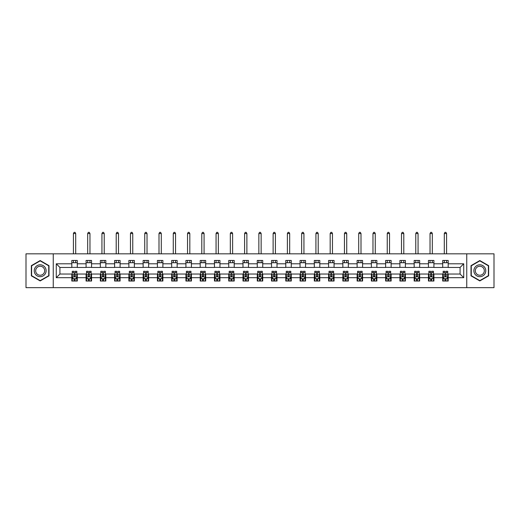 <?xml version="1.0" encoding="UTF-8"?>
<svg xmlns="http://www.w3.org/2000/svg" width="520" height="520" viewBox="0 0 520 520"><rect width="100%" height="100%" fill="white"/><g stroke="black" fill="none" stroke-linecap="round" stroke-linejoin="round"><path stroke-width="0.78" d="M466.752 287.664L494 287.664L494 253.825L466.752 253.825L466.752 287.664L53.248 287.664L53.248 253.825L26 253.825L26 287.664L53.248 287.664M466.752 253.825L53.248 253.825M448.188 263.796L448.188 260.455L442.702 260.455L442.702 263.796L433.921 263.796L433.921 260.455L428.435 260.455L428.435 263.796L419.66 263.796L419.66 260.455L414.174 260.455L414.174 263.796L405.392 263.796L405.392 260.455L399.906 260.455L399.906 263.796L391.131 263.796L391.131 260.455L385.638 260.455L385.638 263.796L376.863 263.796L376.863 260.455L371.378 260.455L371.378 263.796L362.596 263.796L362.596 260.455L357.11 260.455L357.11 263.796L348.335 263.796L348.335 260.455L342.849 260.455L342.849 263.796L334.068 263.796L334.068 260.455L328.582 260.455L328.582 263.796L319.8 263.796L319.8 260.455L314.314 260.455L314.314 263.796L305.539 263.796L305.539 260.455L300.053 260.455L300.053 263.796L291.272 263.796L291.272 260.455L285.786 260.455L285.786 263.796L277.011 263.796L277.011 260.455L271.525 260.455L271.525 263.796L262.743 263.796L262.743 260.455L257.257 260.455L257.257 263.796L248.475 263.796L248.475 260.455L242.989 260.455L242.989 263.796L234.214 263.796L234.214 260.455L228.728 260.455L228.728 263.796L219.947 263.796L219.947 260.455L214.461 260.455L214.461 263.796L205.686 263.796L205.686 260.455L200.2 260.455L200.2 263.796L191.419 263.796L191.419 260.455L185.933 260.455L185.933 263.796L177.151 263.796L177.151 260.455L171.665 260.455L171.665 263.796L162.89 263.796L162.89 260.455L157.404 260.455L157.404 263.796L148.623 263.796L148.623 260.455L143.137 260.455L143.137 263.796L134.362 263.796L134.362 260.455L128.869 260.455L128.869 263.796L120.094 263.796L120.094 260.455L114.608 260.455L114.608 263.796L105.827 263.796L105.827 260.455L100.341 260.455L100.341 263.796L91.566 263.796L91.566 260.455L86.08 260.455L86.08 263.796L77.298 263.796L77.298 260.455L71.812 260.455L71.812 263.796L56.27 263.796L56.27 277.693L59.923 274.034L71.812 274.034L71.812 281.034L77.298 281.034L77.298 274.034L86.08 274.034L86.08 281.034L91.566 281.034L91.566 274.034L100.341 274.034L100.341 281.034L105.827 281.034L105.827 274.034L114.608 274.034L114.608 281.034L120.094 281.034L120.094 274.034L128.869 274.034L128.869 281.034L134.362 281.034L134.362 274.034L143.137 274.034L143.137 281.034L148.623 281.034L148.623 274.034L157.404 274.034L157.404 281.034L162.89 281.034L162.89 274.034L171.665 274.034L171.665 281.034L177.151 281.034L177.151 274.034L185.933 274.034L185.933 281.034L191.419 281.034L191.419 274.034L200.2 274.034L200.2 281.034L205.686 281.034L205.686 274.034L214.461 274.034L214.461 281.034L219.947 281.034L219.947 274.034L228.728 274.034L228.728 281.034L234.214 281.034L234.214 274.034L242.989 274.034L242.989 281.034L248.475 281.034L248.475 274.034L257.257 274.034L257.257 281.034L262.743 281.034L262.743 274.034L271.525 274.034L271.525 281.034L277.011 281.034L277.011 274.034L285.786 274.034L285.786 281.034L291.272 281.034L291.272 274.034L300.053 274.034L300.053 281.034L305.539 281.034L305.539 274.034L314.314 274.034L314.314 281.034L319.8 281.034L319.8 274.034L328.582 274.034L328.582 281.034L334.068 281.034L334.068 274.034L342.849 274.034L342.849 281.034L348.335 281.034L348.335 274.034L357.11 274.034L357.11 281.034L362.596 281.034L362.596 274.034L371.378 274.034L371.378 281.034L376.863 281.034L376.863 274.034L385.638 274.034L385.638 281.034L391.131 281.034L391.131 274.034L399.906 274.034L399.906 281.034L405.392 281.034L405.392 274.034L414.174 274.034L414.174 281.034L419.66 281.034L419.66 274.034L428.435 274.034L428.435 281.034L433.921 281.034L433.921 274.034L442.702 274.034L442.702 281.034L448.188 281.034L448.188 274.034L460.076 274.034L460.076 267.456L448.188 267.456L448.188 263.796L463.729 263.796L463.729 277.693L448.188 277.693M442.702 277.693L433.921 277.693M428.435 277.693L419.66 277.693M414.174 277.693L405.392 277.693M399.906 277.693L391.131 277.693M385.638 277.693L376.863 277.693M371.378 277.693L362.596 277.693M357.11 277.693L348.335 277.693M342.849 277.693L334.068 277.693M328.582 277.693L319.8 277.693M314.314 277.693L305.539 277.693M300.053 277.693L291.272 277.693M285.786 277.693L277.011 277.693M271.525 277.693L262.743 277.693M257.257 277.693L248.475 277.693M242.989 277.693L234.214 277.693M228.728 277.693L219.947 277.693M214.461 277.693L205.686 277.693M200.2 277.693L191.419 277.693M185.933 277.693L177.151 277.693M171.665 277.693L162.89 277.693M157.404 277.693L148.623 277.693M143.137 277.693L134.362 277.693M128.869 277.693L120.094 277.693M114.608 277.693L105.827 277.693M100.341 277.693L91.566 277.693M86.08 277.693L77.298 277.693M71.812 277.693L56.27 277.693M442.702 263.796L442.702 267.456L433.921 267.456L433.921 263.796M428.435 263.796L428.435 267.456L419.66 267.456L419.66 263.796M414.174 263.796L414.174 267.456L405.392 267.456L405.392 263.796M399.906 263.796L399.906 267.456L391.131 267.456L391.131 263.796M385.638 263.796L385.638 267.456L376.863 267.456L376.863 263.796M371.378 263.796L371.378 267.456L362.596 267.456L362.596 263.796M357.11 263.796L357.11 267.456L348.335 267.456L348.335 263.796M342.849 263.796L342.849 267.456L334.068 267.456L334.068 263.796M328.582 263.796L328.582 267.456L319.8 267.456L319.8 263.796M314.314 263.796L314.314 267.456L305.539 267.456L305.539 263.796M300.053 263.796L300.053 267.456L291.272 267.456L291.272 263.796M285.786 263.796L285.786 267.456L277.011 267.456L277.011 263.796M271.525 263.796L271.525 267.456L262.743 267.456L262.743 263.796M257.257 263.796L257.257 267.456L248.475 267.456L248.475 263.796M242.989 263.796L242.989 267.456L234.214 267.456L234.214 263.796M228.728 263.796L228.728 267.456L219.947 267.456L219.947 263.796M214.461 263.796L214.461 267.456L205.686 267.456L205.686 263.796M200.2 263.796L200.2 267.456L191.419 267.456L191.419 263.796M185.933 263.796L185.933 267.456L177.151 267.456L177.151 263.796M171.665 263.796L171.665 267.456L162.89 267.456L162.89 263.796M157.404 263.796L157.404 267.456L148.623 267.456L148.623 263.796M143.137 263.796L143.137 267.456L134.362 267.456L134.362 263.796M128.869 263.796L128.869 267.456L120.094 267.456L120.094 263.796M114.608 263.796L114.608 267.456L105.827 267.456L105.827 263.796M100.341 263.796L100.341 267.456L91.566 267.456L91.566 263.796M86.08 263.796L86.08 267.456L77.298 267.456L77.298 263.796M71.812 263.796L71.812 267.456L59.923 267.456L56.27 263.796M59.923 267.456L59.923 274.034M463.729 277.693L460.076 274.034M460.076 267.456L463.729 263.796M71.812 262.743L77.298 262.743M71.812 267.358L77.298 267.358M71.812 274.131L72.267 274.131M74.009 274.131L75.108 274.131M76.843 274.131L77.298 274.131M71.812 278.746L72.267 278.746M74.009 278.746L75.108 278.746M76.843 278.746L77.298 278.746M86.08 274.131L86.534 274.131M88.27 274.131L89.369 274.131M91.104 274.131L91.566 274.131M86.08 278.746L86.534 278.746M88.27 278.746L89.369 278.746M91.104 278.746L91.566 278.746M86.08 262.743L91.566 262.743M86.08 267.358L91.566 267.358M100.341 274.131L100.802 274.131M102.538 274.131L103.636 274.131M105.372 274.131L105.827 274.131M100.341 278.746L100.802 278.746M102.538 278.746L103.636 278.746M105.372 278.746L105.827 278.746M100.341 262.743L105.827 262.743M100.341 267.358L105.827 267.358M114.608 274.131L115.063 274.131M116.805 274.131L117.897 274.131M119.639 274.131L120.094 274.131M114.608 278.746L115.063 278.746M116.805 278.746L117.897 278.746M119.639 278.746L120.094 278.746M114.608 262.743L120.094 262.743M114.608 267.358L120.094 267.358M128.869 274.131L129.331 274.131M131.066 274.131L132.165 274.131M133.9 274.131L134.362 274.131M128.869 278.746L129.331 278.746M131.066 278.746L132.165 278.746M133.9 278.746L134.362 278.746M128.869 262.743L134.362 262.743M128.869 267.358L134.362 267.358M143.137 274.131L143.591 274.131M145.334 274.131L146.432 274.131M148.167 274.131L148.623 274.131M143.137 278.746L143.591 278.746M145.334 278.746L146.432 278.746M148.167 278.746L148.623 278.746M143.137 262.743L148.623 262.743M143.137 267.358L148.623 267.358M157.404 274.131L157.859 274.131M159.595 274.131L160.693 274.131M162.428 274.131L162.89 274.131M157.404 278.746L157.859 278.746M159.595 278.746L160.693 278.746M162.428 278.746L162.89 278.746M157.404 262.743L162.89 262.743M157.404 267.358L162.89 267.358M171.665 274.131L172.127 274.131M173.862 274.131L174.961 274.131M176.696 274.131L177.151 274.131M171.665 278.746L172.127 278.746M173.862 278.746L174.961 278.746M176.696 278.746L177.151 278.746M171.665 262.743L177.151 262.743M171.665 267.358L177.151 267.358M185.933 274.131L186.388 274.131M188.13 274.131L189.222 274.131M190.964 274.131L191.419 274.131M185.933 278.746L186.388 278.746M188.13 278.746L189.222 278.746M190.964 278.746L191.419 278.746M185.933 262.743L191.419 262.743M185.933 267.358L191.419 267.358M200.2 274.131L200.655 274.131M202.391 274.131L203.489 274.131M205.225 274.131L205.686 274.131M200.2 278.746L200.655 278.746M202.391 278.746L203.489 278.746M205.225 278.746L205.686 278.746M200.2 262.743L205.686 262.743M200.2 267.358L205.686 267.358M214.461 274.131L214.916 274.131M216.658 274.131L217.756 274.131M219.492 274.131L219.947 274.131M214.461 278.746L214.916 278.746M216.658 278.746L217.756 278.746M219.492 278.746L219.947 278.746M214.461 262.743L219.947 262.743M214.461 267.358L219.947 267.358M228.728 274.131L229.183 274.131M230.919 274.131L232.018 274.131M233.753 274.131L234.214 274.131M228.728 278.746L229.183 278.746M230.919 278.746L232.018 278.746M233.753 278.746L234.214 278.746M228.728 262.743L234.214 262.743M228.728 267.358L234.214 267.358M242.989 274.131L243.451 274.131M245.186 274.131L246.285 274.131M248.02 274.131L248.475 274.131M242.989 278.746L243.451 278.746M245.186 278.746L246.285 278.746M248.02 278.746L248.475 278.746M242.989 262.743L248.475 262.743M242.989 267.358L248.475 267.358M257.257 274.131L257.712 274.131M259.454 274.131L260.546 274.131M262.288 274.131L262.743 274.131M257.257 278.746L257.712 278.746M259.454 278.746L260.546 278.746M262.288 278.746L262.743 278.746M257.257 262.743L262.743 262.743M257.257 267.358L262.743 267.358M271.525 274.131L271.98 274.131M273.715 274.131L274.814 274.131M276.549 274.131L277.011 274.131M271.525 278.746L271.98 278.746M273.715 278.746L274.814 278.746M276.549 278.746L277.011 278.746M271.525 262.743L277.011 262.743M271.525 267.358L277.011 267.358M285.786 274.131L286.247 274.131M287.983 274.131L289.081 274.131M290.817 274.131L291.272 274.131M285.786 278.746L286.247 278.746M287.983 278.746L289.081 278.746M290.817 278.746L291.272 278.746M285.786 262.743L291.272 262.743M285.786 267.358L291.272 267.358M300.053 274.131L300.508 274.131M302.244 274.131L303.342 274.131M305.084 274.131L305.539 274.131M300.053 278.746L300.508 278.746M302.244 278.746L303.342 278.746M305.084 278.746L305.539 278.746M300.053 262.743L305.539 262.743M300.053 267.358L305.539 267.358M314.314 274.131L314.776 274.131M316.511 274.131L317.61 274.131M319.345 274.131L319.8 274.131M314.314 278.746L314.776 278.746M316.511 278.746L317.61 278.746M319.345 278.746L319.8 278.746M314.314 262.743L319.8 262.743M314.314 267.358L319.8 267.358M328.582 274.131L329.036 274.131M330.779 274.131L331.87 274.131M333.613 274.131L334.068 274.131M328.582 278.746L329.036 278.746M330.779 278.746L331.87 278.746M333.613 278.746L334.068 278.746M328.582 262.743L334.068 262.743M328.582 267.358L334.068 267.358M342.849 274.131L343.304 274.131M345.04 274.131L346.138 274.131M347.874 274.131L348.335 274.131M342.849 278.746L343.304 278.746M345.04 278.746L346.138 278.746M347.874 278.746L348.335 278.746M342.849 262.743L348.335 262.743M342.849 267.358L348.335 267.358M357.11 274.131L357.572 274.131M359.307 274.131L360.406 274.131M362.141 274.131L362.596 274.131M357.11 278.746L357.572 278.746M359.307 278.746L360.406 278.746M362.141 278.746L362.596 278.746M357.11 262.743L362.596 262.743M357.11 267.358L362.596 267.358M371.378 274.131L371.832 274.131M373.568 274.131L374.666 274.131M376.409 274.131L376.863 274.131M371.378 278.746L371.832 278.746M373.568 278.746L374.666 278.746M376.409 278.746L376.863 278.746M371.378 262.743L376.863 262.743M371.378 267.358L376.863 267.358M385.638 274.131L386.1 274.131M387.835 274.131L388.934 274.131M390.669 274.131L391.131 274.131M385.638 278.746L386.1 278.746M387.835 278.746L388.934 278.746M390.669 278.746L391.131 278.746M385.638 262.743L391.131 262.743M385.638 267.358L391.131 267.358M399.906 274.131L400.361 274.131M402.103 274.131L403.195 274.131M404.937 274.131L405.392 274.131M399.906 278.746L400.361 278.746M402.103 278.746L403.195 278.746M404.937 278.746L405.392 278.746M399.906 262.743L405.392 262.743M399.906 267.358L405.392 267.358M414.174 274.131L414.629 274.131M416.364 274.131L417.463 274.131M419.198 274.131L419.66 274.131M414.174 278.746L414.629 278.746M416.364 278.746L417.463 278.746M419.198 278.746L419.66 278.746M414.174 262.743L419.66 262.743M414.174 267.358L419.66 267.358M428.435 274.131L428.896 274.131M430.632 274.131L431.73 274.131M433.466 274.131L433.921 274.131M428.435 278.746L428.896 278.746M430.632 278.746L431.73 278.746M433.466 278.746L433.921 278.746M428.435 262.743L433.921 262.743M428.435 267.358L433.921 267.358M442.702 274.131L443.157 274.131M444.893 274.131L445.991 274.131M447.733 274.131L448.188 274.131M442.702 278.746L443.157 278.746M444.893 278.746L445.991 278.746M447.733 278.746L448.188 278.746M442.702 262.743L448.188 262.743M442.702 267.358L448.188 267.358M40.177 280.937L48.997 275.841L48.997 265.649L40.177 260.553L31.349 265.649L31.349 275.841L40.177 280.937M488.651 265.649L479.824 260.553L471.003 265.649L471.003 275.841L479.824 280.937L488.651 275.841L488.651 265.649M74.009 279.844L75.108 279.844M72.267 272.441L74.009 272.441L74.009 271.291L72.267 271.291L72.267 276.874L73.184 278.7L75.927 278.7L76.843 276.874L76.843 271.291L75.108 271.291L75.108 272.441L76.843 272.441M76.843 276.874L76.843 281.034M72.267 276.874L72.267 281.034M75.108 278.7L75.108 281.034M74.009 281.034L74.009 278.7M74.009 272.441L74.009 276.185L75.108 276.185L75.108 272.441M75.699 262.743L75.699 260.455M75.699 253.825L75.699 233.525L73.411 233.525L73.411 253.825M73.411 262.743L73.411 260.455M73.411 233.525L74.1 232.336L75.01 232.336L75.699 233.525M45.318 273.715A5.941 5.941 0 0 0 43.147 265.596A5.941 5.941 0 0 0 35.029 267.774A5.941 5.941 0 0 0 37.2 275.892A5.941 5.941 0 0 0 45.318 273.715M44.07 272.994A4.498 4.498 0 0 0 42.425 266.844A4.498 4.498 0 0 0 36.277 268.495A4.498 4.498 0 0 0 37.921 274.644A4.498 4.498 0 0 0 44.07 272.994M31.622 275.678L31.622 265.811L40.177 260.871L48.724 265.811L48.724 275.678L40.177 280.618L31.622 275.678M479.824 264.803A5.941 5.941 0 0 0 473.882 270.745A5.941 5.941 0 0 0 479.824 276.686A5.941 5.941 0 0 0 485.771 270.745A5.941 5.941 0 0 0 479.824 264.803M479.824 266.247A4.498 4.498 0 0 0 475.325 270.745A4.498 4.498 0 0 0 479.824 275.243A4.498 4.498 0 0 0 484.328 270.745A4.498 4.498 0 0 0 479.824 266.247M488.378 275.678L479.824 280.618L471.276 275.678L471.276 265.811L479.824 260.871L488.378 265.811L488.378 275.678M88.27 279.844L89.369 279.844M86.534 272.441L88.27 272.441L88.27 271.291L86.534 271.291L86.534 276.874L87.451 278.7L90.194 278.7L91.104 276.874L91.104 271.291L89.369 271.291L89.369 272.441L91.104 272.441M91.104 276.874L91.104 281.034M86.534 276.874L86.534 281.034M89.369 278.7L89.369 281.034M88.27 281.034L88.27 278.7M88.27 272.441L88.27 276.185L89.369 276.185L89.369 272.441M89.966 262.743L89.966 260.455M89.966 253.825L89.966 233.525L87.678 233.525L87.678 253.825M87.678 262.743L87.678 260.455M87.678 233.525L88.361 232.336L89.278 232.336L89.966 233.525M102.538 279.844L103.636 279.844M100.802 272.441L102.538 272.441L102.538 271.291L100.802 271.291L100.802 276.874L101.712 278.7L104.455 278.7L105.372 276.874L105.372 271.291L103.636 271.291L103.636 272.441L105.372 272.441M105.372 276.874L105.372 281.034M100.802 276.874L100.802 281.034M103.636 278.7L103.636 281.034M102.538 281.034L102.538 278.7M102.538 272.441L102.538 276.185L103.636 276.185L103.636 272.441M104.228 262.743L104.228 260.455M104.228 253.825L104.228 233.525L101.94 233.525L101.94 253.825M101.94 262.743L101.94 260.455M101.94 233.525L102.628 232.336L103.545 232.336L104.228 233.525M116.805 279.844L117.897 279.844M115.063 272.441L116.805 272.441L116.805 271.291L115.063 271.291L115.063 276.874L115.98 278.7L118.723 278.7L119.639 276.874L119.639 271.291L117.897 271.291L117.897 272.441L119.639 272.441M119.639 276.874L119.639 281.034M115.063 276.874L115.063 281.034M117.897 278.7L117.897 281.034M116.805 281.034L116.805 278.7M116.805 272.441L116.805 276.185L117.897 276.185L117.897 272.441M118.495 262.743L118.495 260.455M118.495 253.825L118.495 233.525L116.207 233.525L116.207 253.825M116.207 262.743L116.207 260.455M116.207 233.525L116.896 232.336L117.806 232.336L118.495 233.525M131.066 279.844L132.165 279.844M129.331 272.441L131.066 272.441L131.066 271.291L129.331 271.291L129.331 276.874L130.247 278.7L132.99 278.7L133.9 276.874L133.9 271.291L132.165 271.291L132.165 272.441L133.9 272.441M133.9 276.874L133.9 281.034M129.331 276.874L129.331 281.034M132.165 278.7L132.165 281.034M131.066 281.034L131.066 278.7M131.066 272.441L131.066 276.185L132.165 276.185L132.165 272.441M132.756 262.743L132.756 260.455M132.756 253.825L132.756 233.525L130.475 233.525L130.475 253.825M130.475 262.743L130.475 260.455M130.475 233.525L131.157 232.336L132.073 232.336L132.756 233.525M145.334 279.844L146.432 279.844M143.591 272.441L145.334 272.441L145.334 271.291L143.591 271.291L143.591 276.874L144.508 278.7L147.251 278.7L148.167 276.874L148.167 271.291L146.432 271.291L146.432 272.441L148.167 272.441M148.167 276.874L148.167 281.034M143.591 276.874L143.591 281.034M146.432 278.7L146.432 281.034M145.334 281.034L145.334 278.7M145.334 272.441L145.334 276.185L146.432 276.185L146.432 272.441M147.024 262.743L147.024 260.455M147.024 253.825L147.024 233.525L144.736 233.525L144.736 253.825M144.736 262.743L144.736 260.455M144.736 233.525L145.424 232.336L146.334 232.336L147.024 233.525M159.595 279.844L160.693 279.844M157.859 272.441L159.595 272.441L159.595 271.291L157.859 271.291L157.859 276.874L158.776 278.7L161.519 278.7L162.428 276.874L162.428 271.291L160.693 271.291L160.693 272.441L162.428 272.441M162.428 276.874L162.428 281.034M157.859 276.874L157.859 281.034M160.693 278.7L160.693 281.034M159.595 281.034L159.595 278.7M159.595 272.441L159.595 276.185L160.693 276.185L160.693 272.441M161.291 262.743L161.291 260.455M161.291 253.825L161.291 233.525L159.003 233.525L159.003 253.825M159.003 262.743L159.003 260.455M159.003 233.525L159.685 232.336L160.602 232.336L161.291 233.525M173.862 279.844L174.961 279.844M172.127 272.441L173.862 272.441L173.862 271.291L172.127 271.291L172.127 276.874L173.036 278.7L175.78 278.7L176.696 276.874L176.696 271.291L174.961 271.291L174.961 272.441L176.696 272.441M176.696 276.874L176.696 281.034M172.127 276.874L172.127 281.034M174.961 278.7L174.961 281.034M173.862 281.034L173.862 278.7M173.862 272.441L173.862 276.185L174.961 276.185L174.961 272.441M175.552 262.743L175.552 260.455M175.552 253.825L175.552 233.525L173.27 233.525L173.27 253.825M173.27 262.743L173.27 260.455M173.27 233.525L173.953 232.336L174.869 232.336L175.552 233.525M188.13 279.844L189.222 279.844M186.388 272.441L188.13 272.441L188.13 271.291L186.388 271.291L186.388 276.874L187.304 278.7L190.047 278.7L190.964 276.874L190.964 271.291L189.222 271.291L189.222 272.441L190.964 272.441M190.964 276.874L190.964 281.034M186.388 276.874L186.388 281.034M189.222 278.7L189.222 281.034M188.13 281.034L188.13 278.7M188.13 272.441L188.13 276.185L189.222 276.185L189.222 272.441M189.819 262.743L189.819 260.455M189.819 253.825L189.819 233.525L187.531 233.525L187.531 253.825M187.531 262.743L187.531 260.455M187.531 233.525L188.221 232.336L189.131 232.336L189.819 233.525M202.391 279.844L203.489 279.844M200.655 272.441L202.391 272.441L202.391 271.291L200.655 271.291L200.655 276.874L201.572 278.7L204.315 278.7L205.225 276.874L205.225 271.291L203.489 271.291L203.489 272.441L205.225 272.441M205.225 276.874L205.225 281.034M200.655 276.874L200.655 281.034M203.489 278.7L203.489 281.034M202.391 281.034L202.391 278.7M202.391 272.441L202.391 276.185L203.489 276.185L203.489 272.441M204.081 262.743L204.081 260.455M204.081 253.825L204.081 233.525L201.799 233.525L201.799 253.825M201.799 262.743L201.799 260.455M201.799 233.525L202.482 232.336L203.398 232.336L204.081 233.525M216.658 279.844L217.756 279.844M214.916 272.441L216.658 272.441L216.658 271.291L214.916 271.291L214.916 276.874L215.833 278.7L218.576 278.7L219.492 276.874L219.492 271.291L217.756 271.291L217.756 272.441L219.492 272.441M219.492 276.874L219.492 281.034M214.916 276.874L214.916 281.034M217.756 278.7L217.756 281.034M216.658 281.034L216.658 278.7M216.658 272.441L216.658 276.185L217.756 276.185L217.756 272.441M218.348 262.743L218.348 260.455M218.348 253.825L218.348 233.525L216.06 233.525L216.06 253.825M216.06 262.743L216.06 260.455M216.06 233.525L216.749 232.336L217.666 232.336L218.348 233.525M230.919 279.844L232.018 279.844M229.183 272.441L230.919 272.441L230.919 271.291L229.183 271.291L229.183 276.874L230.1 278.7L232.843 278.7L233.753 276.874L233.753 271.291L232.018 271.291L232.018 272.441L233.753 272.441M233.753 276.874L233.753 281.034M229.183 276.874L229.183 281.034M232.018 278.7L232.018 281.034M230.919 281.034L230.919 278.7M230.919 272.441L230.919 276.185L232.018 276.185L232.018 272.441M232.615 262.743L232.615 260.455M232.615 253.825L232.615 233.525L230.328 233.525L230.328 253.825M230.328 262.743L230.328 260.455M230.328 233.525L231.01 232.336L231.927 232.336L232.615 233.525M245.186 279.844L246.285 279.844M243.451 272.441L245.186 272.441L245.186 271.291L243.451 271.291L243.451 276.874L244.361 278.7L247.104 278.7L248.02 276.874L248.02 271.291L246.285 271.291L246.285 272.441L248.02 272.441M248.02 276.874L248.02 281.034M243.451 276.874L243.451 281.034M246.285 278.7L246.285 281.034M245.186 281.034L245.186 278.7M245.186 272.441L245.186 276.185L246.285 276.185L246.285 272.441M246.877 262.743L246.877 260.455M246.877 253.825L246.877 233.525L244.595 233.525L244.595 253.825M244.595 262.743L244.595 260.455M244.595 233.525L245.278 232.336L246.194 232.336L246.877 233.525M259.454 279.844L260.546 279.844M257.712 272.441L259.454 272.441L259.454 271.291L257.712 271.291L257.712 276.874L258.628 278.7L261.372 278.7L262.288 276.874L262.288 271.291L260.546 271.291L260.546 272.441L262.288 272.441M262.288 276.874L262.288 281.034M257.712 276.874L257.712 281.034M260.546 278.7L260.546 281.034M259.454 281.034L259.454 278.7M259.454 272.441L259.454 276.185L260.546 276.185L260.546 272.441M261.144 262.743L261.144 260.455M261.144 253.825L261.144 233.525L258.856 233.525L258.856 253.825M258.856 262.743L258.856 260.455M258.856 233.525L259.545 232.336L260.455 232.336L261.144 233.525M273.715 279.844L274.814 279.844M271.98 272.441L273.715 272.441L273.715 271.291L271.98 271.291L271.98 276.874L272.896 278.7L275.639 278.7L276.549 276.874L276.549 271.291L274.814 271.291L274.814 272.441L276.549 272.441M276.549 276.874L276.549 281.034M271.98 276.874L271.98 281.034M274.814 278.7L274.814 281.034M273.715 281.034L273.715 278.7M273.715 272.441L273.715 276.185L274.814 276.185L274.814 272.441M275.405 262.743L275.405 260.455M275.405 253.825L275.405 233.525L273.124 233.525L273.124 253.825M273.124 262.743L273.124 260.455M273.124 233.525L273.806 232.336L274.722 232.336L275.405 233.525M287.983 279.844L289.081 279.844M286.247 272.441L287.983 272.441L287.983 271.291L286.247 271.291L286.247 276.874L287.157 278.7L289.9 278.7L290.817 276.874L290.817 271.291L289.081 271.291L289.081 272.441L290.817 272.441M290.817 276.874L290.817 281.034M286.247 276.874L286.247 281.034M289.081 278.7L289.081 281.034M287.983 281.034L287.983 278.7M287.983 272.441L287.983 276.185L289.081 276.185L289.081 272.441M289.673 262.743L289.673 260.455M289.673 253.825L289.673 233.525L287.385 233.525L287.385 253.825M287.385 262.743L287.385 260.455M287.385 233.525L288.074 232.336L288.99 232.336L289.673 233.525M302.244 279.844L303.342 279.844M300.508 272.441L302.244 272.441L302.244 271.291L300.508 271.291L300.508 276.874L301.425 278.7L304.168 278.7L305.084 276.874L305.084 271.291L303.342 271.291L303.342 272.441L305.084 272.441M305.084 276.874L305.084 281.034M300.508 276.874L300.508 281.034M303.342 278.7L303.342 281.034M302.244 281.034L302.244 278.7M302.244 272.441L302.244 276.185L303.342 276.185L303.342 272.441M303.94 262.743L303.94 260.455M303.94 253.825L303.94 233.525L301.652 233.525L301.652 253.825M301.652 262.743L301.652 260.455M301.652 233.525L302.334 232.336L303.251 232.336L303.94 233.525M316.511 279.844L317.61 279.844M314.776 272.441L316.511 272.441L316.511 271.291L314.776 271.291L314.776 276.874L315.686 278.7L318.428 278.7L319.345 276.874L319.345 271.291L317.61 271.291L317.61 272.441L319.345 272.441M319.345 276.874L319.345 281.034M314.776 276.874L314.776 281.034M317.61 278.7L317.61 281.034M316.511 281.034L316.511 278.7M316.511 272.441L316.511 276.185L317.61 276.185L317.61 272.441M318.201 262.743L318.201 260.455M318.201 253.825L318.201 233.525L315.919 233.525L315.919 253.825M315.919 262.743L315.919 260.455M315.919 233.525L316.602 232.336L317.519 232.336L318.201 233.525M330.779 279.844L331.87 279.844M329.036 272.441L330.779 272.441L330.779 271.291L329.036 271.291L329.036 276.874L329.953 278.7L332.696 278.7L333.613 276.874L333.613 271.291L331.87 271.291L331.87 272.441L333.613 272.441M333.613 276.874L333.613 281.034M329.036 276.874L329.036 281.034M331.87 278.7L331.87 281.034M330.779 281.034L330.779 278.7M330.779 272.441L330.779 276.185L331.87 276.185L331.87 272.441M332.469 262.743L332.469 260.455M332.469 253.825L332.469 233.525L330.181 233.525L330.181 253.825M330.181 262.743L330.181 260.455M330.181 233.525L330.87 232.336L331.78 232.336L332.469 233.525M345.04 279.844L346.138 279.844M343.304 272.441L345.04 272.441L345.04 271.291L343.304 271.291L343.304 276.874L344.221 278.7L346.964 278.7L347.874 276.874L347.874 271.291L346.138 271.291L346.138 272.441L347.874 272.441M347.874 276.874L347.874 281.034M343.304 276.874L343.304 281.034M346.138 278.7L346.138 281.034M345.04 281.034L345.04 278.7M345.04 272.441L345.04 276.185L346.138 276.185L346.138 272.441M346.729 262.743L346.729 260.455M346.729 253.825L346.729 233.525L344.448 233.525L344.448 253.825M344.448 262.743L344.448 260.455M344.448 233.525L345.131 232.336L346.047 232.336L346.729 233.525M359.307 279.844L360.406 279.844M357.572 272.441L359.307 272.441L359.307 271.291L357.572 271.291L357.572 276.874L358.481 278.7L361.225 278.7L362.141 276.874L362.141 271.291L360.406 271.291L360.406 272.441L362.141 272.441M362.141 276.874L362.141 281.034M357.572 276.874L357.572 281.034M360.406 278.7L360.406 281.034M359.307 281.034L359.307 278.7M359.307 272.441L359.307 276.185L360.406 276.185L360.406 272.441M360.997 262.743L360.997 260.455M360.997 253.825L360.997 233.525L358.709 233.525L358.709 253.825M358.709 262.743L358.709 260.455M358.709 233.525L359.398 232.336L360.315 232.336L360.997 233.525M373.568 279.844L374.666 279.844M371.832 272.441L373.568 272.441L373.568 271.291L371.832 271.291L371.832 276.874L372.749 278.7L375.492 278.7L376.409 276.874L376.409 271.291L374.666 271.291L374.666 272.441L376.409 272.441M376.409 276.874L376.409 281.034M371.832 276.874L371.832 281.034M374.666 278.7L374.666 281.034M373.568 281.034L373.568 278.7M373.568 272.441L373.568 276.185L374.666 276.185L374.666 272.441M375.265 262.743L375.265 260.455M375.265 253.825L375.265 233.525L372.976 233.525L372.976 253.825M372.976 262.743L372.976 260.455M372.976 233.525L373.666 232.336L374.575 232.336L375.265 233.525M387.835 279.844L388.934 279.844M386.1 272.441L387.835 272.441L387.835 271.291L386.1 271.291L386.1 276.874L387.01 278.7L389.753 278.7L390.669 276.874L390.669 271.291L388.934 271.291L388.934 272.441L390.669 272.441M390.669 276.874L390.669 281.034M386.1 276.874L386.1 281.034M388.934 278.7L388.934 281.034M387.835 281.034L387.835 278.7M387.835 272.441L387.835 276.185L388.934 276.185L388.934 272.441M389.526 262.743L389.526 260.455M389.526 253.825L389.526 233.525L387.244 233.525L387.244 253.825M387.244 262.743L387.244 260.455M387.244 233.525L387.926 232.336L388.843 232.336L389.526 233.525M402.103 279.844L403.195 279.844M400.361 272.441L402.103 272.441L402.103 271.291L400.361 271.291L400.361 276.874L401.278 278.7L404.021 278.7L404.937 276.874L404.937 271.291L403.195 271.291L403.195 272.441L404.937 272.441M404.937 276.874L404.937 281.034M400.361 276.874L400.361 281.034M403.195 278.7L403.195 281.034M402.103 281.034L402.103 278.7M402.103 272.441L402.103 276.185L403.195 276.185L403.195 272.441M403.793 262.743L403.793 260.455M403.793 253.825L403.793 233.525L401.505 233.525L401.505 253.825M401.505 262.743L401.505 260.455M401.505 233.525L402.194 232.336L403.104 232.336L403.793 233.525M416.364 279.844L417.463 279.844M414.629 272.441L416.364 272.441L416.364 271.291L414.629 271.291L414.629 276.874L415.545 278.7L418.288 278.7L419.198 276.874L419.198 271.291L417.463 271.291L417.463 272.441L419.198 272.441M419.198 276.874L419.198 281.034M414.629 276.874L414.629 281.034M417.463 278.7L417.463 281.034M416.364 281.034L416.364 278.7M416.364 272.441L416.364 276.185L417.463 276.185L417.463 272.441M418.06 262.743L418.06 260.455M418.06 253.825L418.06 233.525L415.772 233.525L415.772 253.825M415.772 262.743L415.772 260.455M415.772 233.525L416.455 232.336L417.372 232.336L418.06 233.525M430.632 279.844L431.73 279.844M428.896 272.441L430.632 272.441L430.632 271.291L428.896 271.291L428.896 276.874L429.806 278.7L432.549 278.7L433.466 276.874L433.466 271.291L431.73 271.291L431.73 272.441L433.466 272.441M433.466 276.874L433.466 281.034M428.896 276.874L428.896 281.034M431.73 278.7L431.73 281.034M430.632 281.034L430.632 278.7M430.632 272.441L430.632 276.185L431.73 276.185L431.73 272.441M432.322 262.743L432.322 260.455M432.322 253.825L432.322 233.525L430.034 233.525L430.034 253.825M430.034 262.743L430.034 260.455M430.034 233.525L430.723 232.336L431.639 232.336L432.322 233.525M444.893 279.844L445.991 279.844M443.157 272.441L444.893 272.441L444.893 271.291L443.157 271.291L443.157 276.874L444.074 278.7L446.817 278.7L447.733 276.874L447.733 271.291L445.991 271.291L445.991 272.441L447.733 272.441M447.733 276.874L447.733 281.034M443.157 276.874L443.157 281.034M445.991 278.7L445.991 281.034M444.893 281.034L444.893 278.7M444.893 272.441L444.893 276.185L445.991 276.185L445.991 272.441M446.589 262.743L446.589 260.455M446.589 253.825L446.589 233.525L444.301 233.525L444.301 253.825M444.301 262.743L444.301 260.455M444.301 233.525L444.99 232.336L445.9 232.336L446.589 233.525M72.293 276.919L76.817 276.919M76.843 278.59L75.985 278.59M73.132 278.59L72.267 278.59M75.108 274.892L76.843 274.892M72.267 274.892L74.009 274.892M74.009 279.26L75.108 279.26M86.56 276.919L91.085 276.919M91.104 278.59L90.246 278.59M87.392 278.59L86.534 278.59M89.369 274.892L91.104 274.892M86.534 274.892L88.27 274.892M88.27 279.26L89.369 279.26M100.822 276.919L105.352 276.919M105.372 278.59L104.513 278.59M101.66 278.59L100.802 278.59M103.636 274.892L105.372 274.892M100.802 274.892L102.538 274.892M102.538 279.26L103.636 279.26M115.089 276.919L119.613 276.919M119.639 278.59L118.775 278.59M115.921 278.59L115.063 278.59M117.897 274.892L119.639 274.892M115.063 274.892L116.805 274.892M116.805 279.26L117.897 279.26M129.35 276.919L133.881 276.919M133.9 278.59L133.042 278.59M130.189 278.59L129.331 278.59M132.165 274.892L133.9 274.892M129.331 274.892L131.066 274.892M131.066 279.26L132.165 279.26M143.618 276.919L148.142 276.919M148.167 278.59L147.31 278.59M144.456 278.59L143.591 278.59M146.432 274.892L148.167 274.892M143.591 274.892L145.334 274.892M145.334 279.26L146.432 279.26M157.885 276.919L162.409 276.919M162.428 278.59L161.571 278.59M158.717 278.59L157.859 278.59M160.693 274.892L162.428 274.892M157.859 274.892L159.595 274.892M159.595 279.26L160.693 279.26M172.146 276.919L176.677 276.919M176.696 278.59L175.838 278.59M172.984 278.59L172.127 278.59M174.961 274.892L176.696 274.892M172.127 274.892L173.862 274.892M173.862 279.26L174.961 279.26M186.414 276.919L190.938 276.919M190.964 278.59L190.099 278.59M187.252 278.59L186.388 278.59M189.222 274.892L190.964 274.892M186.388 274.892L188.13 274.892M188.13 279.26L189.222 279.26M200.675 276.919L205.205 276.919M205.225 278.59L204.367 278.59M201.513 278.59L200.655 278.59M203.489 274.892L205.225 274.892M200.655 274.892L202.391 274.892M202.391 279.26L203.489 279.26M214.942 276.919L219.466 276.919M219.492 278.59L218.634 278.59M215.781 278.59L214.916 278.59M217.756 274.892L219.492 274.892M214.916 274.892L216.658 274.892M216.658 279.26L217.756 279.26M229.209 276.919L233.733 276.919M233.753 278.59L232.895 278.59M230.042 278.59L229.183 278.59M232.018 274.892L233.753 274.892M229.183 274.892L230.919 274.892M230.919 279.26L232.018 279.26M243.471 276.919L248.001 276.919M248.02 278.59L247.162 278.59M244.309 278.59L243.451 278.59M246.285 274.892L248.02 274.892M243.451 274.892L245.186 274.892M245.186 279.26L246.285 279.26M257.738 276.919L262.262 276.919M262.288 278.59L261.423 278.59M258.577 278.59L257.712 278.59M260.546 274.892L262.288 274.892M257.712 274.892L259.454 274.892M259.454 279.26L260.546 279.26M271.999 276.919L276.53 276.919M276.549 278.59L275.691 278.59M272.838 278.59L271.98 278.59M274.814 274.892L276.549 274.892M271.98 274.892L273.715 274.892M273.715 279.26L274.814 279.26M286.267 276.919L290.791 276.919M290.817 278.59L289.959 278.59M287.105 278.59L286.247 278.59M289.081 274.892L290.817 274.892M286.247 274.892L287.983 274.892M287.983 279.26L289.081 279.26M300.534 276.919L305.058 276.919M305.084 278.59L304.219 278.59M301.366 278.59L300.508 278.59M303.342 274.892L305.084 274.892M300.508 274.892L302.244 274.892M302.244 279.26L303.342 279.26M314.795 276.919L319.325 276.919M319.345 278.59L318.487 278.59M315.633 278.59L314.776 278.59M317.61 274.892L319.345 274.892M314.776 274.892L316.511 274.892M316.511 279.26L317.61 279.26M329.062 276.919L333.587 276.919M333.613 278.59L332.748 278.59M329.901 278.59L329.036 278.59M331.87 274.892L333.613 274.892M329.036 274.892L330.779 274.892M330.779 279.26L331.87 279.26M343.324 276.919L347.854 276.919M347.874 278.59L347.016 278.59M344.162 278.59L343.304 278.59M346.138 274.892L347.874 274.892M343.304 274.892L345.04 274.892M345.04 279.26L346.138 279.26M357.591 276.919L362.115 276.919M362.141 278.59L361.283 278.59M358.429 278.59L357.572 278.59M360.406 274.892L362.141 274.892M357.572 274.892L359.307 274.892M359.307 279.26L360.406 279.26M371.859 276.919L376.382 276.919M376.409 278.59L375.544 278.59M372.691 278.59L371.832 278.59M374.666 274.892L376.409 274.892M371.832 274.892L373.568 274.892M373.568 279.26L374.666 279.26M386.12 276.919L390.65 276.919M390.669 278.59L389.812 278.59M386.958 278.59L386.1 278.59M388.934 274.892L390.669 274.892M386.1 274.892L387.835 274.892M387.835 279.26L388.934 279.26M400.387 276.919L404.911 276.919M404.937 278.59L404.079 278.59M401.226 278.59L400.361 278.59M403.195 274.892L404.937 274.892M400.361 274.892L402.103 274.892M402.103 279.26L403.195 279.26M414.648 276.919L419.178 276.919M419.198 278.59L418.34 278.59M415.487 278.59L414.629 278.59M417.463 274.892L419.198 274.892M414.629 274.892L416.364 274.892M416.364 279.26L417.463 279.26M428.916 276.919L433.44 276.919M433.466 278.59L432.607 278.59M429.754 278.59L428.896 278.59M431.73 274.892L433.466 274.892M428.896 274.892L430.632 274.892M430.632 279.26L431.73 279.26M443.183 276.919L447.707 276.919M447.733 278.59L446.869 278.59M444.015 278.59L443.157 278.59M445.991 274.892L447.733 274.892M443.157 274.892L444.893 274.892M444.893 279.26L445.991 279.26"/></g></svg>
